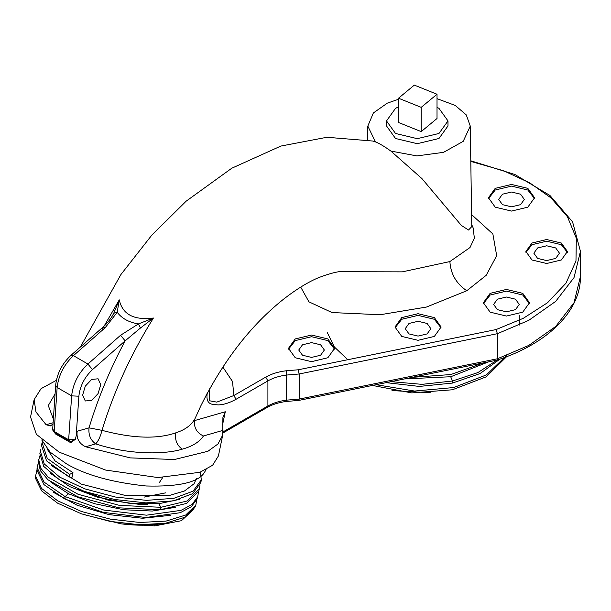 <?xml version="1.0" encoding="UTF-8"?>
<svg xmlns="http://www.w3.org/2000/svg" width="611" height="611" viewBox="0 0 611 611"><rect width="100%" height="100%" fill="white"/><g stroke="black" fill="none" stroke-linecap="round" stroke-linejoin="round"><path stroke-width="0.92" d="M470.271 126.11L471.776 226.589L468.515 230.026L461.32 225.398L421.972 178.633L390.872 151.07L416.893 155.912L443.502 152.353L463.191 141.37L470.271 126.11L466.292 114.929L455.271 105.451L437.018 98.661M390.872 151.07C384.647 146.579 379.5 143.516 375.429 141.874L367.814 126.11L367.608 139.904M56.365 380.37L41.067 388.649L34.117 399.67L30.55 416.977L36.385 434.36L59.168 452.148L105.619 470.065L157.921 477.558L199.858 472.303L212.62 465.254L218.417 455.928L222.71 435.101L222.908 417.519L225.283 411.768L194.39 420.643C193.931 427.883 196.963 432.993 203.471 435.979C199.415 442.005 192.335 446.404 182.231 449.169C163.87 454.813 128.44 454.676 95.69 443.876C90.527 440.172 88.312 434.833 89.03 427.845L102.014 430.35C113.822 391.529 130.96 354.082 153.414 318.026C133.862 320.454 122.475 314.398 119.267 299.856L117.22 312.274L113.753 313.237L112.302 315.979C108.01 322.936 103.587 326.58 102.747 327.328L102.511 329.085M82.622 395.118L85.28 400.984L91.681 400.35L98.088 393.591L100.739 384.663L98.088 378.797L91.681 379.431L85.28 386.19L82.622 395.118M41.739 439.958L50.178 452.193L66.4 463.787C85.54 475.045 112.088 482.438 146.044 485.982C178.366 486.852 197.72 482.507 204.12 472.952L206.083 469.622M51.278 465.536L81.347 484.111L126.049 495.643L168.88 495.613L184.461 491L194.046 483.767L196.521 478.428M47.001 448.848L55.112 460.915L72.976 472.654L69.654 474.388L47.284 458.41L42.136 442.715L42.442 441.806M69.654 474.388L68.997 476.916L71.945 477.603L72.976 472.654M200.439 472.089L201.294 479.872L193.091 491.152L173.845 498.324L146.48 500.356L115.196 496.995L84.769 488.838L59.832 477.191L44.236 463.925L40.349 451.147L40.96 449.1M68.997 476.916L46.573 460.9L41.411 445.175L42.136 442.715M438.713 371.969L462.076 367.219M391.124 381.646L422.018 384.35L452.53 380.989L477.84 372.603L497.087 360.078M327.267 332.46L334.293 346.918L347.774 359.711M404.413 378.942L450.773 376.727L488.831 361.781M412.288 377.338L450.842 374.543L483.607 362.842M386.137 382.654L419.329 386.427L452.43 383.074L480.086 373.542L500.019 359.092M376.124 384.693L414.579 391.048L453.721 387.542L486.379 374.917L506.496 355.571M372.435 385.442L411.753 392.896L452.369 389.78L486.219 376.834L506.58 356.702M198.422 492.306L197.72 496.758L192.022 504.48L181.009 510.361L146.441 515.188L103.786 510.048L65.072 496.575L44.099 482.125L37.095 467.606L38.317 462.955M50.988 482.278L68.577 493.787L94.361 503.663L123.796 509.75L152.315 511.048L175.594 507.29M197.72 496.758L196.91 499.149L191.235 506.832L180.26 512.698L145.823 517.502L103.358 512.385L64.804 498.973L43.939 484.599L36.973 470.165L37.095 467.606M195.253 506.313L194.81 507.489L184.728 517.318L165.306 523.306L139.163 524.696L109.881 521.359L81.4 513.813L57.564 503.143L41.617 490.854L35.682 478.68L35.568 476.145L36.981 469.981M193.97 509.154L181.436 520.687L154.866 525.888L121.108 523.833C133.03 525.315 144.12 525.605 154.369 524.704L160.785 523.933M437.018 94.247L414.319 85.112L398.502 98.218L421.2 107.345L437.018 94.247L437.018 118.503L421.2 131.609L421.2 107.345M121.108 523.833L83.073 514.393M196.879 499.233L195.81 505.152L185.668 515.042L166.123 521.076L139.82 522.481L110.339 519.136L81.653 511.544L57.633 500.791L41.548 488.41L35.568 476.145M53.058 492.138L77.215 505.289L109.163 514.653L142.577 518.25L170.851 515.287M430.755 392.781L391.995 390.566M421.2 131.609L398.502 122.475L398.502 98.218M199.942 485.562L198.865 490.931L186.737 503.38L160.357 509.719L119.046 507.848L77.673 496.751L47.971 479.78L40.349 470.646L38.394 461.977L39.646 455.982M199.507 488.479L187.363 500.944L160.945 507.29L119.55 505.404L78.078 494.291L48.3 477.283L40.654 468.118L38.684 459.426M398.502 106.856L395.508 108.368L386.511 120.917L395.508 133.465L417.244 138.666L438.981 133.465L447.985 120.917L438.981 108.368L437.018 107.33M50.69 473.556L69.639 486.593L97.294 497.125L128.822 503.22L158.73 503.731L179.756 499.332M386.511 120.917L386.511 125.935L395.508 138.491L417.244 143.684L438.981 138.491L447.985 125.935L447.985 120.917M201.294 479.872L200.882 482.385L192.664 493.68L173.387 500.86L145.983 502.876L114.677 499.508L84.249 491.336L59.328 479.688L43.748 466.422L39.86 453.652L40.349 451.147M398.502 99.265L387.282 103.16L373.367 112.966L367.814 126.11M372.802 141.034L375.429 141.874M529.454 303.591L522.749 295.014L506.443 291.111L490.144 295.014L483.438 303.591M522.749 293.341L506.443 289.438L490.144 293.341L483.393 302.75L490.144 312.16L506.443 316.063L522.749 312.16L529.5 302.75L522.749 293.341M515.501 299.191L506.443 297.03L497.385 299.191L493.635 304.423L497.385 309.655L506.443 311.816L515.501 309.655L519.251 304.423L515.501 299.191M534.526 198.598L527.82 190.021L511.514 186.118L495.216 190.021L488.51 198.598M495.216 207.167L511.514 211.07L527.82 207.167L534.572 197.758L527.82 188.348L511.514 184.446L495.216 188.348L488.464 197.758L495.216 207.167M520.572 194.199L511.514 192.037L502.456 194.199L498.706 199.43L502.456 204.662L511.514 206.824L520.572 204.662L524.322 199.43L520.572 194.199M334.553 349.179L327.847 340.61L311.549 336.707L295.243 340.61L288.537 349.179M327.847 338.929L311.549 335.034L295.243 338.929L288.491 348.346L295.243 357.756L311.549 361.659L327.847 357.756L334.599 348.346L327.847 338.929M320.607 344.787L311.549 342.626L302.491 344.787L298.741 350.019L302.491 355.243L311.549 357.412L320.607 355.243L324.357 350.019L320.607 344.787M441.058 327.847L434.352 319.27L418.054 315.375L401.748 319.27L395.042 327.847M401.748 336.424L418.054 340.319L434.352 336.424L441.104 327.015L434.352 317.598L418.054 313.703L401.748 317.598L394.996 327.015L401.748 336.424M427.112 323.456L418.054 321.287L408.996 323.456L405.246 328.687L408.996 333.911L418.054 336.081L427.112 333.911L430.862 328.687L427.112 323.456M567.359 252.343L561.333 244.706L546.654 241.2L531.975 244.706L525.949 252.343M531.975 259.981L546.654 263.494L561.333 259.981L567.413 251.511L561.333 243.033L546.654 239.527L531.975 243.033L525.895 251.511L531.975 259.981M555.712 247.951L546.654 245.79L537.596 247.951L533.846 253.183L537.596 258.407L546.654 260.576L555.712 258.407L559.462 253.183L555.712 247.951M159.143 482.866L162.648 477.611M77.941 488.937L108.017 500.103L139.193 504.358L147.885 504.228M165.512 492.878L143.997 497.125M76.176 435.91L77.177 431.251L89.03 427.845C97.928 398.341 109.965 369.35 125.133 340.846L92.467 369.632C84.547 377.163 80.01 386.022 78.872 396.211L76.176 435.91L75.374 439.324L70.716 442.685L70.303 441.287M54.684 432.535L55.334 433.856L70.716 442.685M140.454 328.008L153.414 318.026L138.476 323.906L140.454 328.008L125.133 340.846L120.588 335.248L87.923 364.026C78.429 373.054 73.007 383.662 71.64 395.859L78.872 396.211M55.334 433.856L52.706 428.792C52.156 429.304 52.767 430.518 54.516 432.435L69.104 440.844L68.661 439.752L69.494 440.936M68.715 439.783L75.474 439.019M69.532 440.951L71.052 441.371L75.374 439.324M120.588 335.248L138.476 323.906C128.967 322.402 121.887 318.522 117.22 312.274L105.207 327.664L102.747 327.328L70.968 355.327L73.435 355.655L87.923 364.026L92.467 369.632M113.753 313.237L119.267 299.856L104.145 326.053M54.112 431.366L54.929 432.557M34.117 399.67L35.973 411.974L46.115 424.76L50.354 425.913L53.027 424.057M77.177 431.251C76.291 438.446 79.102 443.617 85.616 446.771L130.273 457.891L174.486 459.518L207.908 451.277L217.967 443.983L222.71 435.101M85.616 446.771L95.69 443.876C98.287 441.18 100.387 436.666 102.014 430.35C132.488 438.454 157.035 439.301 175.655 432.886C174.769 439.973 176.961 445.396 182.231 449.169M194.39 420.643L195.069 418.497C191.655 425.027 185.179 429.823 175.655 432.886M471.745 224.672L473.097 227.773L474.365 238.122L470.012 247.531L449.879 261.561L402.321 271.857L346.101 271.727C341.434 270.52 332.3 272.483 318.698 277.608C308.242 281.961 296.618 289.079 283.832 298.97C251.129 324.899 223.473 360.505 200.866 405.78L207.244 393.209C205.281 405.933 213.781 404.306 218.104 404.91C223.542 404.795 229.522 402.916 236.045 399.288L233.868 395.523L216.813 402.122L209.497 400.77L209.695 388.718M195.069 418.497L200.866 405.78M286.322 370.762L286.551 400.152C279.364 401.06 273.148 403.008 267.908 405.987L267.908 380.89L265.732 377.124C271.513 373.84 278.372 371.717 286.322 370.762L298.153 369.8L496.094 329.558L497.377 333.69L497.377 358.787L528.744 345.444L555.705 326.457L574.012 302.72L580.45 276.455C580.87 311.152 547.334 343.947 496.903 360.139L497.377 358.787L299.169 399.082L299.169 373.985L286.551 375.055C279.364 375.964 273.148 377.904 267.908 380.89L236.045 399.288M223.03 432.519L223.046 431.893M286.322 400.877L286.551 400.152L299.169 399.082L298.764 400.419L286.452 401.45C278.967 402.382 272.575 404.367 267.267 407.4L267.908 405.987L223.122 431.847M298.764 400.419L496.903 360.139M450.689 376.75L452.53 380.989L452.43 383.074M68.577 493.787L65.072 496.575L64.804 498.973M154.369 524.704L154.866 525.888M158.73 503.731L160.945 507.29L160.357 509.719M62.07 438.041L61.505 436.537M60.886 435.383L68.661 439.752L71.64 395.859L57.151 387.496L54.173 431.404L60.886 435.383M105.207 327.664L73.435 355.655C63.941 364.683 58.519 375.299 57.151 387.496L55.647 385.404C56.884 373.772 61.994 363.744 70.968 355.327M46.115 424.76L53.111 422.751M53.371 419.024L48.277 405.567L55.074 393.927M222.992 430.365L203.471 435.979M449.879 261.561C450.689 273.949 456.318 283.68 466.773 290.752L426.432 307.058L380.202 314.734L332.025 312.557L308.937 301.842L300.704 287.094M471.6 214.614L492.863 233.944L496.682 255.681L486.188 275.309L466.773 290.752M222.816 367.02L232.516 381.524L233.868 395.523L265.732 377.124M470.806 161.419L503.601 170.759L529.897 182.964L551.069 197.949L567.405 216.661L576.326 238.244L575.967 261.103L565.954 283.221L547.571 302.705L523.322 318.293L496.094 329.558M298.153 369.8L299.169 373.985L497.377 333.69L528.744 320.347L555.705 301.36L574.012 277.615L580.45 251.358L572.568 221.846L549.953 195.474L514.943 174.532L470.791 160.792M225.283 411.768L222.641 424.401M194.81 507.489L195.81 505.152M69.15 440.867L71.052 441.371M52.706 428.792L55.647 385.404M80.347 347.071L120.894 274.56L151.65 235.342L186.095 201.225L231.79 168.216L280.854 146.067L326.87 137.276L372.84 141.042M519.251 315.49L519.251 325.113M580.45 251.358L580.45 276.455M222.488 433.252L267.267 407.4"/></g></svg>
